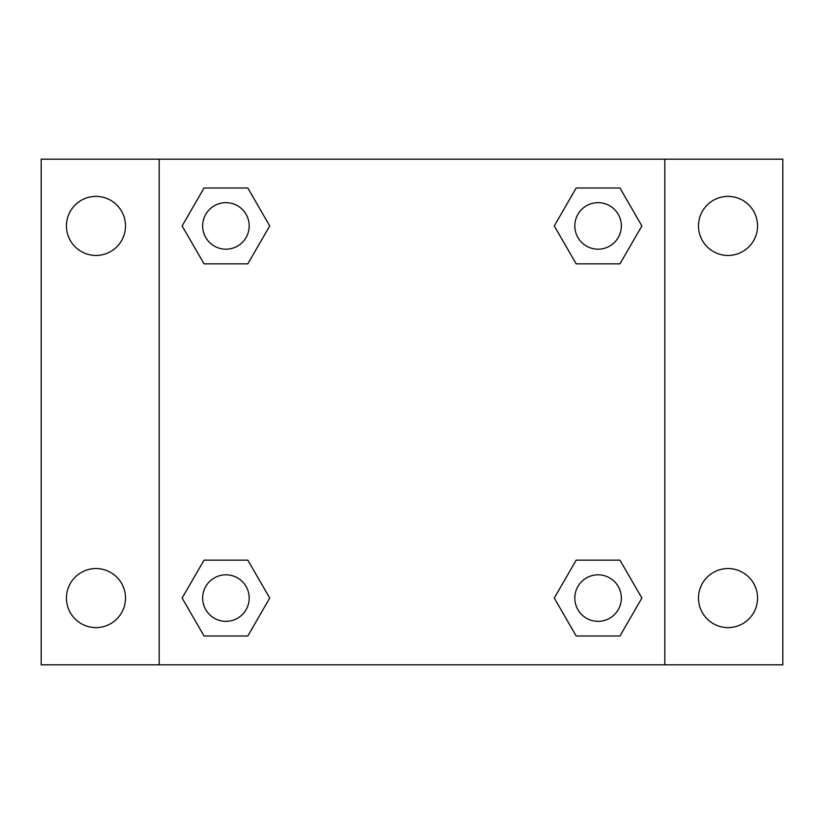 <?xml version="1.0" encoding="UTF-8"?>
<svg xmlns="http://www.w3.org/2000/svg" width="824" height="824" viewBox="0 0 824 824"><rect width="100%" height="100%" fill="white"/><g stroke="black" fill="none" stroke-linecap="round" stroke-linejoin="round"><path stroke-width="1.24" d="M95.975 627.6A29.53 29.53 0 0 0 121.55 583.31A29.53 29.53 0 0 0 70.4 583.31A29.53 29.53 0 0 0 95.975 627.6M728.025 627.6A29.53 29.53 0 0 0 753.6 583.31A29.53 29.53 0 0 0 702.45 583.31A29.53 29.53 0 0 0 728.025 627.6M728.025 255.45A29.53 29.53 0 0 0 753.6 211.16A29.53 29.53 0 0 0 702.45 211.16A29.53 29.53 0 0 0 728.025 255.45M95.975 255.45A29.53 29.53 0 0 0 121.55 211.16A29.53 29.53 0 0 0 70.4 211.16A29.53 29.53 0 0 0 95.975 255.45M782.8 664.814L41.2 664.814L41.2 159.187L782.8 159.187L782.8 664.814M204.033 560.155L247.818 560.155L269.716 598.069L247.818 635.994L204.033 635.994L182.135 598.069L204.033 560.155L247.818 560.155L204.033 560.155M576.182 188.006L619.967 188.006L641.865 225.93L619.967 263.845L576.182 263.845L554.284 225.93L576.182 188.006L619.967 188.006L576.182 188.006M159.187 664.814L159.187 159.187M664.814 159.187L664.814 664.814M204.033 188.006L247.818 188.006L269.716 225.93L247.818 263.845L204.033 263.845L182.135 225.93L204.033 188.006L247.818 188.006L204.033 188.006M576.182 560.155L619.967 560.155L641.865 598.069L619.967 635.994L576.182 635.994L554.284 598.069L576.182 560.155L619.967 560.155L576.182 560.155M619.967 635.994L576.182 635.994L619.967 635.994M621.337 598.069A23.257 23.257 0 0 0 586.441 577.933A23.257 23.257 0 0 0 586.441 618.216A23.257 23.257 0 0 0 621.337 598.069M247.818 635.994L204.033 635.994L247.818 635.994M249.188 598.069A23.257 23.257 0 0 0 214.292 577.933A23.257 23.257 0 0 0 214.292 618.216A23.257 23.257 0 0 0 249.188 598.069M619.967 263.845L576.182 263.845L619.967 263.845M621.337 225.93A23.257 23.257 0 0 0 586.441 205.784A23.257 23.257 0 0 0 586.441 246.067A23.257 23.257 0 0 0 621.337 225.93M247.818 263.845L204.033 263.845L247.818 263.845M249.188 225.93A23.257 23.257 0 0 0 214.292 205.784A23.257 23.257 0 0 0 214.292 246.067A23.257 23.257 0 0 0 249.188 225.93"/></g></svg>
